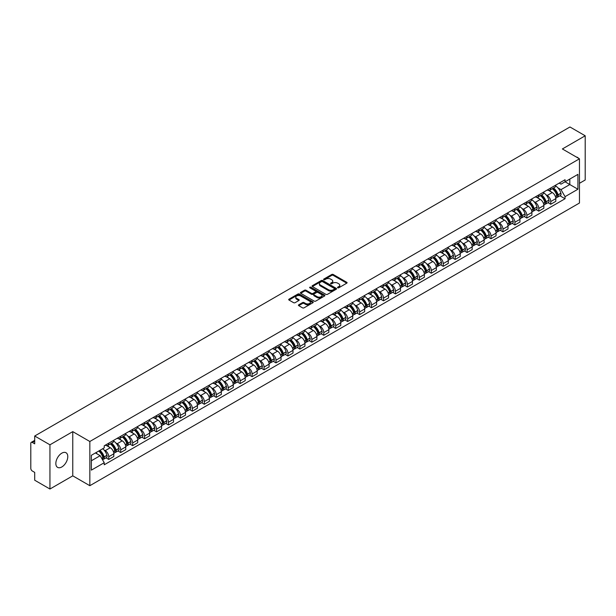 <?xml version="1.0" encoding="UTF-8"?>
<svg xmlns="http://www.w3.org/2000/svg" width="616" height="616" viewBox="0 0 616 616"><rect width="100%" height="100%" fill="white"/><g stroke="black" fill="none" stroke-linecap="round" stroke-linejoin="round"><path stroke-width="0.92" d="M337.73 287.788A0.747 0.431 0 0 0 338.785 287.788L346.77 283.175A1.063 0.616 0 0 0 347.085 282.744A1.063 0.616 0 0 0 346.77 282.305L333.241 274.497A1.063 0.616 0 0 0 331.739 274.497L323.754 279.11A0.747 0.431 0 0 0 324.801 279.718L325.841 279.117A3.403 1.963 0 0 1 330.646 279.117L331.778 279.772A3.403 1.963 0 0 1 332.771 281.158A3.403 1.963 0 0 1 331.778 282.544L330.746 283.144A0.747 0.431 0 0 0 331.793 283.753L332.825 283.152A3.403 1.963 0 0 1 337.637 283.152L338.769 283.807A3.403 1.963 0 0 1 339.762 285.193A3.403 1.963 0 0 1 338.769 286.579L337.73 287.179A0.747 0.431 0 0 0 337.73 287.788L337.73 287.179M61.816 466.959A8.447 4.874 120 0 0 67.329 459.513A8.447 4.874 120 0 0 66.035 452.745A8.447 4.874 120 0 0 61.816 453.16A8.447 4.874 120 0 0 56.295 460.606A8.447 4.874 120 0 0 57.588 467.375A8.447 4.874 120 0 0 61.816 466.959M578.455 158.235A8.447 4.874 120 0 0 577.554 157.419A8.447 4.874 120 0 0 576.399 157.049M298.745 304.789A1.063 0.616 0 0 0 298.429 305.22A1.063 0.616 0 0 0 298.745 305.651L302.541 307.846A1.063 0.616 0 0 0 304.042 307.846L312.913 302.726A1.063 0.616 0 0 0 313.221 302.294A1.063 0.616 0 0 0 312.913 301.855L299.384 294.048A1.063 0.616 0 0 0 297.875 294.048L289.012 299.168A1.063 0.616 0 0 0 288.696 299.599A1.063 0.616 0 0 0 289.012 300.038L293.593 302.679A1.063 0.616 0 0 0 295.095 302.679L298.891 300.493A1.063 0.616 0 0 0 299.207 300.054A1.063 0.616 0 0 0 298.891 299.622L296.619 298.313A2.841 1.64 0 0 1 295.788 297.151A2.841 1.64 0 0 1 297.543 295.634A2.841 1.64 0 0 1 300.639 295.988L309.548 301.132A2.841 1.64 0 0 1 310.379 302.294A2.841 1.64 0 0 1 308.624 303.811A2.841 1.64 0 0 1 305.528 303.449L304.042 302.595A1.063 0.616 0 0 0 302.541 302.595L298.745 304.789L298.745 305.651L302.541 303.48L302.541 302.595M89.836 441.495L72.765 431.631L49.942 444.806L34.704 436.012L569.962 126.981L585.2 135.782L562.377 148.957L579.456 158.812L89.836 441.495L89.836 485.701L579.456 203.026L579.456 158.812M325.91 294.348A1.063 0.616 0 0 0 327.419 294.348L336.282 289.227A1.063 0.616 0 0 0 336.598 288.796A1.063 0.616 0 0 0 336.282 288.365L322.753 280.55A1.063 0.616 0 0 0 321.252 280.55L312.381 285.67A1.063 0.616 0 0 0 312.073 286.101A1.063 0.616 0 0 0 312.381 286.54L325.91 294.348M310.087 287.949A0.747 0.431 0 0 1 310.841 288.049L324.586 295.988L315.731 301.101A1.063 0.616 0 0 1 314.222 301.101L300.693 293.285L300.693 292.415A1.063 0.616 0 0 0 300.385 292.854A1.063 0.616 0 0 0 300.693 293.285M300.693 292.415L304.489 290.228A1.063 0.616 0 0 1 305.998 290.228L311.48 293.393A1.063 0.616 0 0 0 312.982 293.393L315.5 291.938A1.063 0.616 0 0 0 315.815 291.507A1.063 0.616 0 0 0 315.5 291.075L309.794 287.772A0.747 0.431 0 0 1 310.841 287.171L324.601 295.11A1.063 0.616 0 0 1 324.909 295.541A1.063 0.616 0 0 1 324.601 295.98L324.601 295.11M49.942 444.806L49.942 489.019L34.704 480.218L34.704 472.395L32.332 471.024A2.164 1.247 -120 0 1 30.8 468.368L30.8 443.351A2.164 1.247 -120 0 1 31.247 442.357L34.704 440.363M579.456 183.306L585.2 179.988L585.2 135.782M49.942 489.019L72.765 475.845L89.836 485.701M34.704 436.012L34.704 443.836L32.332 442.465A2.164 1.247 -120 0 0 31.247 442.357M550.743 187.996A4.982 2.88 60 0 1 549.711 190.229L554.762 187.31A4.982 2.88 -120 0 0 555.794 185.077M545.945 194.725L547.216 195.464A4.982 2.88 60 0 1 550.743 201.563L555.794 198.645A4.982 2.88 -120 0 0 552.275 192.546L548.656 190.459M555.794 198.645L555.794 201.347L550.743 204.258L548.001 202.679M549.711 190.229A4.982 2.88 60 0 1 547.254 190.005M550.743 201.563L550.743 204.258M538.792 194.887A4.982 2.88 60 0 1 537.76 197.128L542.819 194.209A4.982 2.88 -120 0 0 543.851 191.969M536.059 209.579L538.792 211.157L543.851 208.239L543.851 205.544A4.982 2.88 -120 0 0 540.324 199.445L536.713 197.351M537.76 197.128A4.982 2.88 60 0 1 535.312 196.897M534.003 201.625L535.273 202.364A4.982 2.88 60 0 1 538.792 208.462L538.792 211.157M526.849 201.786A4.982 2.88 60 0 1 525.818 204.019L530.869 201.101A4.982 2.88 -120 0 0 531.901 198.868M524.108 216.47L526.849 218.056L531.901 215.138L531.901 212.443A4.982 2.88 -120 0 0 528.382 206.337L524.763 204.25M525.818 204.019A4.982 2.88 60 0 1 523.369 203.796M522.052 208.524L523.331 209.255A4.982 2.88 60 0 1 526.849 215.361L526.849 218.056M514.907 208.685A4.982 2.88 60 0 1 513.875 210.918L518.926 208A4.982 2.88 -120 0 0 519.958 205.767M512.165 223.369L514.907 224.956L519.958 222.037L519.958 219.335A4.982 2.88 -120 0 0 516.439 213.236L512.82 211.149M513.875 210.918A4.982 2.88 60 0 1 511.419 210.695M510.11 215.415L511.38 216.154A4.982 2.88 60 0 1 514.907 222.253L514.907 224.956M502.956 215.577A4.982 2.88 60 0 1 501.925 217.818L506.983 214.899A4.982 2.88 -120 0 0 508.015 212.659M500.215 230.269L502.956 231.847L508.015 228.929L508.015 226.234A4.982 2.88 -120 0 0 504.489 220.135L500.87 218.041M501.925 217.818A4.982 2.88 60 0 1 499.476 217.594M498.159 222.314L499.437 223.054A4.982 2.88 60 0 1 502.956 229.152L502.956 231.847M491.014 222.476A4.982 2.88 60 0 1 489.982 224.709L495.033 221.791A4.982 2.88 -120 0 0 496.065 219.558M488.272 237.16L491.014 238.746L496.065 235.828L496.065 233.133A4.982 2.88 -120 0 0 492.546 227.027L488.927 224.94M489.982 224.709A4.982 2.88 60 0 1 487.525 224.486M486.217 229.214L487.487 229.945A4.982 2.88 60 0 1 491.014 236.051L491.014 238.746M479.071 229.375A4.982 2.88 60 0 1 478.039 231.608L483.09 228.69A4.982 2.88 -120 0 0 484.122 226.457M476.33 244.059L479.071 245.645L484.122 242.727L484.122 240.024A4.982 2.88 -120 0 0 480.596 233.926L476.984 231.839M478.039 231.608A4.982 2.88 60 0 1 475.583 231.385M474.274 236.105L475.544 236.844A4.982 2.88 60 0 1 479.071 242.943L479.071 245.645M467.12 236.267A4.982 2.88 60 0 1 466.089 238.507L471.148 235.589A4.982 2.88 -120 0 0 472.179 233.349M464.379 250.958L467.12 252.537L472.179 249.619L472.179 246.924A4.982 2.88 -120 0 0 468.653 240.825L465.034 238.731M466.089 238.507A4.982 2.88 60 0 1 463.64 238.284M462.323 243.004L463.602 243.744A4.982 2.88 60 0 1 467.12 249.842L467.12 252.537M455.178 243.166A4.982 2.88 60 0 1 454.146 245.399L459.197 242.481A4.982 2.88 -120 0 0 460.229 240.248M452.437 257.85L455.178 259.436L460.229 256.518L460.229 253.823A4.982 2.88 -120 0 0 456.71 247.717L453.091 245.63M454.146 245.399A4.982 2.88 60 0 1 451.69 245.176M450.381 249.904L451.651 250.635A4.982 2.88 60 0 1 455.178 256.741L455.178 259.436M443.227 250.065A4.982 2.88 60 0 1 442.196 252.298L447.255 249.38A4.982 2.88 -120 0 0 448.286 247.147M440.486 264.749L443.227 266.335L448.286 263.417L448.286 260.714A4.982 2.88 -120 0 0 444.76 254.616L441.148 252.529M442.196 252.298A4.982 2.88 60 0 1 439.747 252.075M438.43 256.795L439.708 257.534A4.982 2.88 60 0 1 443.227 263.633L443.227 266.335M431.285 256.957A4.982 2.88 60 0 1 430.253 259.197L435.304 256.279A4.982 2.88 -120 0 0 436.336 254.038M428.543 271.648L431.285 273.227L436.336 270.309L436.336 267.613A4.982 2.88 -120 0 0 432.817 261.515L429.198 259.428M430.253 259.197A4.982 2.88 60 0 1 427.804 258.974M426.488 263.694L427.766 264.433A4.982 2.88 60 0 1 431.285 270.532L431.285 273.227M419.342 263.856A4.982 2.88 60 0 1 418.31 266.089L423.361 263.178A4.982 2.88 -120 0 0 424.393 260.938M416.601 278.54L419.342 280.126L424.393 277.208L424.393 274.513A4.982 2.88 -120 0 0 420.874 268.407L417.255 266.32M418.31 266.089A4.982 2.88 60 0 1 415.854 265.866M414.545 270.593L415.815 271.325A4.982 2.88 60 0 1 419.342 277.431L419.342 280.126M407.392 270.755A4.982 2.88 60 0 1 406.36 272.988L411.419 270.07A4.982 2.88 -120 0 0 412.45 267.837M404.65 285.439L407.392 287.025L412.45 284.107L412.45 281.404A4.982 2.88 -120 0 0 408.924 275.306L405.305 273.219M406.36 272.988A4.982 2.88 60 0 1 403.911 272.765M402.595 277.493L403.873 278.224A4.982 2.88 60 0 1 407.392 284.322L407.392 287.025M395.449 277.647A4.982 2.88 60 0 1 394.417 279.887L399.468 276.969A4.982 2.88 -120 0 0 400.5 274.728M392.708 292.338L395.449 293.917L400.5 290.998L400.5 288.303A4.982 2.88 -120 0 0 396.981 282.205L393.362 280.118M394.417 279.887A4.982 2.88 60 0 1 391.961 279.664M390.652 284.384L391.922 285.123A4.982 2.88 60 0 1 395.449 291.222L395.449 293.917M383.499 284.546A4.982 2.88 60 0 1 382.474 286.786L387.526 283.868A4.982 2.88 -120 0 0 388.557 281.627M380.765 299.237L383.506 300.816L388.557 297.898L388.557 295.203A4.982 2.88 -120 0 0 385.031 289.096L381.42 287.01M382.474 286.786A4.982 2.88 60 0 1 380.018 286.555M378.709 291.283L379.98 292.015A4.982 2.88 60 0 1 383.506 298.121L383.506 300.816M371.556 291.445A4.982 2.88 60 0 1 370.524 293.678L375.583 290.76A4.982 2.88 -120 0 0 376.607 288.527M368.815 306.129L371.556 307.715L376.607 304.797L376.607 302.102A4.982 2.88 -120 0 0 373.088 295.996L369.469 293.909M370.524 293.678A4.982 2.88 60 0 1 368.075 293.455M366.759 298.183L368.037 298.914A4.982 2.88 60 0 1 371.556 305.012L371.556 307.715M359.613 298.337A4.982 2.88 60 0 1 358.581 300.577L363.632 297.659A4.982 2.88 -120 0 0 364.664 295.426M356.872 313.028L359.613 314.607L364.664 311.688L364.664 308.993A4.982 2.88 -120 0 0 361.145 302.895L357.526 300.808M358.581 300.577A4.982 2.88 60 0 1 356.125 300.354M354.816 305.074L356.087 305.813A4.982 2.88 60 0 1 359.613 311.912L359.613 314.607M347.663 305.236A4.982 2.88 60 0 1 346.631 307.476L351.69 304.558A4.982 2.88 -120 0 0 352.722 302.317M344.921 319.927L347.663 321.506L352.722 318.588L352.722 315.892A4.982 2.88 -120 0 0 349.195 309.794L345.576 307.7M346.631 307.476A4.982 2.88 60 0 1 344.182 307.245M342.866 311.973L344.144 312.705A4.982 2.88 60 0 1 347.663 318.811L347.663 321.506M335.72 312.135A4.982 2.88 60 0 1 334.688 314.368L339.739 311.45A4.982 2.88 -120 0 0 340.771 309.217M332.979 326.819L335.72 328.405L340.771 325.487L340.771 322.792A4.982 2.88 -120 0 0 337.252 316.686L333.633 314.599M334.688 314.368A4.982 2.88 60 0 1 332.24 314.145M330.923 318.872L332.201 319.604A4.982 2.88 60 0 1 335.72 325.71L335.72 328.405M323.777 319.034A4.982 2.88 60 0 1 322.745 321.267L327.797 318.349A4.982 2.88 -120 0 0 328.829 316.116M321.036 333.718L323.777 335.296L328.829 332.378L328.829 329.683A4.982 2.88 -120 0 0 325.31 323.585L321.691 321.498M322.745 321.267A4.982 2.88 60 0 1 320.289 321.044M318.98 325.764L320.251 326.503A4.982 2.88 60 0 1 323.777 332.601L323.777 335.296M311.827 325.926A4.982 2.88 60 0 1 310.795 328.166L315.854 325.248A4.982 2.88 -120 0 0 316.886 323.007M309.086 340.617L311.827 342.196L316.886 339.277L316.886 336.582A4.982 2.88 -120 0 0 313.359 330.484L309.74 328.39M310.795 328.166A4.982 2.88 60 0 1 308.346 327.935M307.03 332.663L308.308 333.402A4.982 2.88 60 0 1 311.827 339.501L311.827 342.196M299.884 332.825A4.982 2.88 60 0 1 298.852 335.058L303.904 332.139A4.982 2.88 -120 0 0 304.935 329.906M297.143 347.509L299.884 349.095L304.935 346.177L304.935 343.482A4.982 2.88 -120 0 0 301.416 337.375L297.798 335.289M298.852 335.058A4.982 2.88 60 0 1 296.396 334.835M295.087 339.562L296.358 340.294A4.982 2.88 60 0 1 299.884 346.4L299.884 349.095M287.934 339.724A4.982 2.88 60 0 1 286.902 341.957L291.961 339.039A4.982 2.88 -120 0 0 292.993 336.806M285.2 354.408L287.934 355.986L292.993 353.076L292.993 350.373A4.982 2.88 -120 0 0 289.466 344.275L285.855 342.188M286.902 341.957A4.982 2.88 60 0 1 284.453 341.734M283.144 346.454L284.415 347.193A4.982 2.88 60 0 1 287.934 353.291L287.934 355.986M275.991 346.615A4.982 2.88 60 0 1 274.959 348.856L280.01 345.938A4.982 2.88 -120 0 0 281.042 343.697M273.25 361.307L275.991 362.886L281.042 359.967L281.042 357.272A4.982 2.88 -120 0 0 277.523 351.174L273.904 349.08M274.959 348.856A4.982 2.88 60 0 1 272.511 348.625M271.194 353.353L272.472 354.092A4.982 2.88 60 0 1 275.991 360.191L275.991 362.886M264.048 353.515A4.982 2.88 60 0 1 263.017 355.748L268.068 352.829A4.982 2.88 -120 0 0 269.1 350.596M261.307 368.199L264.048 369.785L269.1 366.866L269.1 364.171A4.982 2.88 -120 0 0 265.581 358.065L261.962 355.979M263.017 355.748A4.982 2.88 60 0 1 260.56 355.524M259.251 360.252L260.522 360.984A4.982 2.88 60 0 1 264.048 367.09L264.048 369.785M252.098 360.414A4.982 2.88 60 0 1 251.066 362.647L256.125 359.729A4.982 2.88 -120 0 0 257.157 357.496M249.357 375.098L252.098 376.684L257.157 373.766L257.157 371.063A4.982 2.88 -120 0 0 253.63 364.965L250.011 362.878M251.066 362.647A4.982 2.88 60 0 1 248.618 362.424M247.301 367.144L248.579 367.883A4.982 2.88 60 0 1 252.098 373.981L252.098 376.684M240.155 367.305A4.982 2.88 60 0 1 239.124 369.546L244.175 366.628A4.982 2.88 -120 0 0 245.207 364.387M237.414 381.997L240.155 383.575L245.207 380.657L245.207 377.962A4.982 2.88 -120 0 0 241.688 371.864L238.069 369.769M239.124 369.546A4.982 2.88 60 0 1 236.667 369.323M235.358 374.043L236.629 374.782A4.982 2.88 60 0 1 240.155 380.88L240.155 383.575M228.213 374.205A4.982 2.88 60 0 1 227.181 376.438L232.232 373.519A4.982 2.88 -120 0 0 233.264 371.286M225.471 388.889L228.213 390.475L233.264 387.556L233.264 384.861A4.982 2.88 -120 0 0 229.737 378.755L226.126 376.669M227.181 376.438A4.982 2.88 60 0 1 224.725 376.214M223.415 380.942L224.686 381.674A4.982 2.88 60 0 1 228.213 387.78L228.213 390.475M216.262 381.104A4.982 2.88 60 0 1 215.23 383.337L220.289 380.418A4.982 2.88 -120 0 0 221.321 378.185M213.521 395.788L216.262 397.374L221.321 394.456L221.321 391.753A4.982 2.88 -120 0 0 217.795 385.655L214.175 383.568M215.23 383.337A4.982 2.88 60 0 1 212.782 383.114M211.465 387.834L212.743 388.573A4.982 2.88 60 0 1 216.262 394.671L216.262 397.374M204.32 387.995A4.982 2.88 60 0 1 203.288 390.236L208.339 387.318A4.982 2.88 -120 0 0 209.371 385.077M201.578 402.687L204.32 404.265L209.371 401.347L209.371 398.652A4.982 2.88 -120 0 0 205.852 392.554L202.233 390.459M203.288 390.236A4.982 2.88 60 0 1 200.831 390.013M199.522 394.733L200.793 395.472A4.982 2.88 60 0 1 204.32 401.57L204.32 404.265M192.369 394.895A4.982 2.88 60 0 1 191.337 397.127L196.396 394.209A4.982 2.88 -120 0 0 197.428 391.976M189.628 409.578L192.369 411.165L197.428 408.246L197.428 405.551A4.982 2.88 -120 0 0 193.901 399.445L190.29 397.358M191.337 397.127A4.982 2.88 60 0 1 188.889 396.904M187.572 401.632L188.85 402.363A4.982 2.88 60 0 1 192.369 408.47L192.369 411.165M180.426 401.794A4.982 2.88 60 0 1 179.395 404.027L184.446 401.108A4.982 2.88 -120 0 0 185.478 398.875M177.685 416.478L180.426 418.064L185.478 415.145L185.478 412.443A4.982 2.88 -120 0 0 181.959 406.344L178.34 404.258M179.395 404.027A4.982 2.88 60 0 1 176.946 403.803M175.629 408.523L176.907 409.263A4.982 2.88 60 0 1 180.426 415.361L180.426 418.064M168.484 408.685A4.982 2.88 60 0 1 167.452 410.926L172.503 408.008A4.982 2.88 -120 0 0 173.535 405.767M165.743 423.377L168.484 424.955L173.535 422.037L173.535 419.342A4.982 2.88 -120 0 0 170.016 413.244L166.397 411.157M167.452 410.926A4.982 2.88 60 0 1 164.996 410.703M163.687 415.423L164.957 416.162A4.982 2.88 60 0 1 168.484 422.26L168.484 424.955M156.533 415.584A4.982 2.88 60 0 1 155.501 417.817L160.56 414.907A4.982 2.88 -120 0 0 161.592 412.666M153.792 430.268L156.533 431.855L161.592 428.936L161.592 426.241A4.982 2.88 -120 0 0 158.066 420.135L154.447 418.048M155.501 417.817A4.982 2.88 60 0 1 153.053 417.594M151.736 422.322L153.014 423.053A4.982 2.88 60 0 1 156.533 429.16L156.533 431.855M144.591 422.484A4.982 2.88 60 0 1 143.559 424.717L148.61 421.798A4.982 2.88 -120 0 0 149.642 419.565M141.849 437.168L144.591 438.754L149.642 435.835L149.642 433.133A4.982 2.88 -120 0 0 146.123 427.034L142.504 424.948M143.559 424.717A4.982 2.88 60 0 1 141.102 424.493M139.794 429.221L141.064 429.953A4.982 2.88 60 0 1 144.591 436.051L144.591 438.754M132.64 429.375A4.982 2.88 60 0 1 131.616 431.616L136.667 428.697A4.982 2.88 -120 0 0 137.699 426.457M129.907 444.067L132.648 445.645L137.699 442.727L137.699 440.032A4.982 2.88 -120 0 0 134.173 433.933L130.561 431.847M131.616 431.616A4.982 2.88 60 0 1 129.16 431.392M127.851 436.113L129.121 436.852A4.982 2.88 60 0 1 132.648 442.95L132.648 445.645M120.698 436.274A4.982 2.88 60 0 1 119.666 438.515L124.725 435.597A4.982 2.88 -120 0 0 125.749 433.356M117.956 450.966L120.698 452.544L125.749 449.626L125.749 446.931A4.982 2.88 -120 0 0 122.23 440.825L118.611 438.738M119.666 438.515A4.982 2.88 60 0 1 117.217 438.284M115.9 443.012L117.179 443.743A4.982 2.88 60 0 1 120.698 449.849L120.698 452.544M108.755 443.173A4.982 2.88 60 0 1 107.723 445.407L112.774 442.488A4.982 2.88 -120 0 0 113.806 440.255M106.014 457.857L108.755 459.444L113.806 456.525L113.806 453.83A4.982 2.88 -120 0 0 110.287 447.724L106.668 445.637M107.723 445.407A4.982 2.88 60 0 1 105.267 445.183M103.958 449.911L105.228 450.642A4.982 2.88 60 0 1 108.755 456.741L108.755 459.444M559.205 183.106L560.999 184.145L577.923 174.374L569.808 179.064L569.808 184.546L560.999 189.628L557.888 187.834M91.368 460.768L100.177 455.686L104.235 462.716L91.368 470.139L91.368 455.286L104.235 447.855L104.235 445.784L565.065 179.726L565.065 181.805L577.923 189.227L565.065 196.658L560.999 189.628M577.923 174.374L577.923 189.227M104.235 462.716L104.235 464.787L565.065 198.737L565.065 196.658M72.765 431.631L72.765 475.845M100.177 455.686L95.426 452.945M559.944 195.78L565.065 198.737M338.03 287.895L338.769 287.464A3.403 1.963 0 0 0 339.762 286.078L339.762 285.193M332.771 281.158L332.771 282.043A3.403 1.963 0 0 1 331.778 283.429L331.038 283.853M346.77 282.305L346.77 283.175L333.241 275.383A1.063 0.616 0 0 0 331.739 275.383L324.047 279.818M336.274 289.235L322.753 281.435A1.063 0.616 0 0 0 321.252 281.435L312.397 286.548L312.381 285.67M334.403 289.096A0.747 0.431 0 0 0 334.403 288.488L322.53 281.635A0.747 0.431 0 0 0 321.475 281.635L320.389 282.267A3.403 1.963 0 0 0 319.396 283.653A3.403 1.963 0 0 0 320.389 285.039L328.505 289.728A3.403 1.963 0 0 0 333.318 289.728L334.403 289.096L334.403 289.982A0.747 0.431 0 0 0 334.627 289.682L334.627 288.796M319.396 283.653L319.396 284.538A3.403 1.963 0 0 0 320.389 285.924L320.389 285.039M334.403 289.982L333.318 290.613A3.403 1.963 0 0 1 328.505 290.613L320.389 285.924M300.708 293.293L304.489 291.114L304.489 290.228M315.815 291.507L315.815 292.392A1.063 0.616 0 0 1 315.5 292.823L312.982 294.279A1.063 0.616 0 0 1 311.48 294.279L305.998 291.114A1.063 0.616 0 0 0 304.489 291.114M317.178 296.681A2.841 1.64 0 0 0 320.274 297.035A2.841 1.64 0 0 0 322.029 295.518A2.841 1.64 0 0 0 321.198 294.363L318.056 292.546A1.063 0.616 0 0 0 316.555 292.546L314.037 294.001A1.063 0.616 0 0 0 313.729 294.44A1.063 0.616 0 0 0 314.037 294.872L317.178 296.681L317.178 297.567A2.841 1.64 0 0 0 320.274 297.921A2.841 1.64 0 0 0 322.029 296.404L322.029 295.518M313.729 294.44L313.729 295.318A1.063 0.616 0 0 0 314.037 295.757L314.037 294.872M317.178 297.567L314.037 295.757M310.379 302.294L310.379 303.172A2.841 1.64 0 0 1 308.624 304.689A2.841 1.64 0 0 1 305.528 304.335L304.042 303.48A1.063 0.616 0 0 0 302.541 303.48M295.788 297.151L295.788 298.036A2.841 1.64 0 0 0 296.619 299.191L296.619 298.313M298.891 299.622L298.891 300.493L296.619 299.191M312.897 302.733L299.384 294.933A1.063 0.616 0 0 0 297.875 294.933L289.02 300.046L289.012 299.168M552.621 188.55A6.822 3.942 60 0 1 552.652 188.565A6.822 3.942 60 0 1 557.141 194.687L557.187 194.833A1.324 0.762 60 0 1 556.972 195.873A1.324 0.762 60 0 1 556.949 195.888M552.321 188.719A8.231 4.751 60 0 1 556.849 195.511L556.887 195.649A2.733 1.578 60 0 1 556.456 197.798L555.771 198.19M556.926 197.197A2.733 1.578 -120 0 0 557.68 197.089A2.733 1.578 -120 0 0 558.111 194.941L558.073 194.802A8.231 4.751 -120 0 0 553.545 188.011M555.694 185.947A8.231 4.751 60 0 1 560.868 193.193L560.907 193.332A2.733 1.578 60 0 1 560.475 195.48L557.68 197.089M549.518 190.321A8.231 4.751 60 0 1 551.235 191.946M555.239 191.961L556.287 192.562M540.679 195.441A6.822 3.942 60 0 1 540.709 195.464A6.822 3.942 60 0 1 545.198 201.586L545.237 201.725A1.324 0.762 60 0 1 545.029 202.772A1.324 0.762 60 0 1 544.998 202.787M540.378 195.619A8.231 4.751 60 0 1 544.898 202.41L544.944 202.549A2.733 1.578 60 0 1 544.505 204.697L543.828 205.09M544.975 204.089A2.733 1.578 -120 0 0 545.738 203.988A2.733 1.578 -120 0 0 546.169 201.84L546.123 201.702A8.231 4.751 -120 0 0 541.603 194.91M543.743 192.846A8.231 4.751 60 0 1 548.918 200.085L548.964 200.231A2.733 1.578 60 0 1 548.533 202.371L545.738 203.988M537.568 197.22A8.231 4.751 60 0 1 539.293 198.845M543.289 198.852L544.336 199.461M528.728 202.341A6.822 3.942 60 0 1 528.767 202.364A6.822 3.942 60 0 1 533.256 208.485L533.294 208.624A1.324 0.762 60 0 1 533.086 209.663A1.324 0.762 60 0 1 533.056 209.679M528.428 202.51A8.231 4.751 60 0 1 532.956 209.301L532.994 209.448A2.733 1.578 60 0 1 532.563 211.588L531.885 211.981M533.033 210.988A2.733 1.578 -120 0 0 533.787 210.888A2.733 1.578 -120 0 0 534.218 208.739L534.18 208.593A8.231 4.751 -120 0 0 529.66 201.809M531.8 199.746A8.231 4.751 60 0 1 536.975 206.984L537.013 207.122A2.733 1.578 60 0 1 536.582 209.271L533.787 210.888M525.625 204.119A8.231 4.751 60 0 1 527.342 205.736M531.346 205.752L532.393 206.36M516.785 209.24A6.822 3.942 60 0 1 516.816 209.255A6.822 3.942 60 0 1 521.305 215.377L521.352 215.523A1.324 0.762 60 0 1 521.136 216.562A1.324 0.762 60 0 1 521.105 216.578M516.485 209.409A8.231 4.751 60 0 1 521.013 216.201L521.051 216.339A2.733 1.578 60 0 1 520.62 218.488L519.935 218.88M521.082 217.887A2.733 1.578 -120 0 0 521.844 217.779A2.733 1.578 -120 0 0 522.276 215.631L522.237 215.492A8.231 4.751 -120 0 0 517.71 208.701M519.858 206.637A8.231 4.751 60 0 1 525.032 213.883L525.071 214.022A2.733 1.578 60 0 1 524.639 216.17L521.844 217.779M513.682 211.011A8.231 4.751 60 0 1 515.399 212.635M519.396 212.651L520.451 213.251M504.835 216.131A6.822 3.942 60 0 1 504.874 216.154A6.822 3.942 60 0 1 509.363 222.276L509.401 222.415A1.324 0.762 60 0 1 509.193 223.462A1.324 0.762 60 0 1 509.163 223.477M504.543 216.308A8.231 4.751 60 0 1 509.062 223.1L509.101 223.238A2.733 1.578 60 0 1 508.67 225.387L507.992 225.779M509.139 224.778A2.733 1.578 -120 0 0 509.894 224.678A2.733 1.578 -120 0 0 510.325 222.53L510.287 222.391A8.231 4.751 -120 0 0 505.767 215.6M507.907 213.536A8.231 4.751 60 0 1 513.082 220.774L513.12 220.921A2.733 1.578 60 0 1 512.689 223.061L509.894 224.678M501.732 217.91A8.231 4.751 60 0 1 503.449 219.535M507.453 219.542L508.5 220.151M492.892 223.03A6.822 3.942 60 0 1 492.931 223.054A6.822 3.942 60 0 1 497.42 229.175L497.458 229.314A1.324 0.762 60 0 1 497.251 230.353A1.324 0.762 60 0 1 497.22 230.369M492.592 223.2A8.231 4.751 60 0 1 497.12 229.991L497.158 230.138A2.733 1.578 60 0 1 496.727 232.286L496.049 232.679M497.197 231.678A2.733 1.578 -120 0 0 497.951 231.578A2.733 1.578 -120 0 0 498.382 229.429L498.344 229.283A8.231 4.751 -120 0 0 493.816 222.499M495.965 220.436A8.231 4.751 60 0 1 501.139 227.674L501.178 227.812A2.733 1.578 60 0 1 500.746 229.96L497.951 231.578M489.789 224.809A8.231 4.751 60 0 1 491.506 226.434M495.51 226.442L496.558 227.05M480.95 229.93A6.822 3.942 60 0 1 480.981 229.945A6.822 3.942 60 0 1 485.47 236.067L485.508 236.213A1.324 0.762 60 0 1 485.3 237.252A1.324 0.762 60 0 1 485.269 237.268M480.649 230.099A8.231 4.751 60 0 1 485.169 236.89L485.216 237.029A2.733 1.578 60 0 1 484.777 239.177L484.099 239.57M485.246 238.577A2.733 1.578 -120 0 0 486.009 238.469A2.733 1.578 -120 0 0 486.44 236.328L486.394 236.182A8.231 4.751 -120 0 0 481.874 229.391M484.014 227.327A8.231 4.751 60 0 1 489.189 234.573L489.235 234.711A2.733 1.578 60 0 1 488.804 236.86L486.009 238.469M477.839 231.701A8.231 4.751 60 0 1 479.564 233.325M483.56 233.341L484.615 233.941M468.999 236.821A6.822 3.942 60 0 1 469.038 236.844A6.822 3.942 60 0 1 473.527 242.966L473.565 243.104A1.324 0.762 60 0 1 473.358 244.152A1.324 0.762 60 0 1 473.327 244.167M468.707 236.998A8.231 4.751 60 0 1 473.227 243.79L473.265 243.928A2.733 1.578 60 0 1 472.834 246.077L472.156 246.469M473.304 245.468A2.733 1.578 -120 0 0 474.058 245.368A2.733 1.578 -120 0 0 474.489 243.22L474.451 243.081A8.231 4.751 -120 0 0 469.931 236.29M472.072 234.226A8.231 4.751 60 0 1 477.246 241.464L477.285 241.611A2.733 1.578 60 0 1 476.853 243.751L474.058 245.368M465.896 238.6A8.231 4.751 60 0 1 467.613 240.225M471.617 240.232L472.665 240.841M457.057 243.72A6.822 3.942 60 0 1 457.087 243.744A6.822 3.942 60 0 1 461.577 249.865L461.623 250.004A1.324 0.762 60 0 1 461.407 251.043A1.324 0.762 60 0 1 461.384 251.059M456.756 243.89A8.231 4.751 60 0 1 461.284 250.681L461.322 250.828A2.733 1.578 60 0 1 460.891 252.976L460.206 253.369M461.353 252.368A2.733 1.578 -120 0 0 462.115 252.267A2.733 1.578 -120 0 0 462.547 250.119L462.508 249.98A8.231 4.751 -120 0 0 457.981 243.189M460.129 241.125A8.231 4.751 60 0 1 465.303 248.364L465.342 248.502A2.733 1.578 60 0 1 464.911 250.65L462.115 252.267M453.953 245.499A8.231 4.751 60 0 1 455.671 247.124M459.675 247.131L460.722 247.74M445.114 250.62A6.822 3.942 60 0 1 445.145 250.635A6.822 3.942 60 0 1 449.634 256.757L449.672 256.903A1.324 0.762 60 0 1 449.464 257.942A1.324 0.762 60 0 1 449.434 257.958M444.814 250.789A8.231 4.751 60 0 1 449.333 257.58L449.372 257.719A2.733 1.578 60 0 1 448.941 259.867L448.263 260.26M449.411 259.267A2.733 1.578 -120 0 0 450.165 259.159A2.733 1.578 -120 0 0 450.604 257.018L450.558 256.872A8.231 4.751 -120 0 0 446.038 250.081M448.178 248.017A8.231 4.751 60 0 1 453.353 255.263L453.399 255.401A2.733 1.578 60 0 1 452.96 257.55L450.165 259.159M442.003 252.398A8.231 4.751 60 0 1 443.72 254.015M447.724 254.031L448.771 254.631M433.163 257.511A6.822 3.942 60 0 1 433.202 257.534A6.822 3.942 60 0 1 437.691 263.656L437.73 263.794A1.324 0.762 60 0 1 437.522 264.841A1.324 0.762 60 0 1 437.491 264.857M432.863 257.688A8.231 4.751 60 0 1 437.391 264.48L437.429 264.618A2.733 1.578 60 0 1 436.998 266.767L436.32 267.159M437.468 266.158A2.733 1.578 -120 0 0 438.222 266.058A2.733 1.578 -120 0 0 438.654 263.91L438.615 263.771A8.231 4.751 -120 0 0 434.095 256.98M436.236 254.916A8.231 4.751 60 0 1 441.41 262.154L441.449 262.3A2.733 1.578 60 0 1 441.017 264.449L438.222 266.058M430.06 259.29A8.231 4.751 60 0 1 431.778 260.915M435.782 260.922L436.829 261.53M421.221 264.41A6.822 3.942 60 0 1 421.252 264.433A6.822 3.942 60 0 1 425.741 270.555L425.787 270.694A1.324 0.762 60 0 1 425.571 271.733A1.324 0.762 60 0 1 425.541 271.748M420.921 264.587A8.231 4.751 60 0 1 425.44 271.371L425.487 271.517A2.733 1.578 60 0 1 425.055 273.666L424.37 274.058M425.517 273.057A2.733 1.578 -120 0 0 426.28 272.957A2.733 1.578 -120 0 0 426.711 270.809L426.672 270.67A8.231 4.751 -120 0 0 422.145 263.879M424.293 261.815A8.231 4.751 60 0 1 429.468 269.053L429.506 269.192A2.733 1.578 60 0 1 429.075 271.34L426.28 272.957M418.118 266.189A8.231 4.751 60 0 1 419.835 267.814M423.831 267.821L424.886 268.43M409.27 271.31A6.822 3.942 60 0 1 409.309 271.325A6.822 3.942 60 0 1 413.798 277.446L413.837 277.593A1.324 0.762 60 0 1 413.629 278.632A1.324 0.762 60 0 1 413.598 278.648M408.978 271.479A8.231 4.751 60 0 1 413.498 278.27L413.536 278.409A2.733 1.578 60 0 1 413.105 280.557L412.427 280.95M413.575 279.957A2.733 1.578 -120 0 0 414.329 279.849A2.733 1.578 -120 0 0 414.76 277.708L414.722 277.562A8.231 4.751 -120 0 0 410.202 270.77M412.343 268.707A8.231 4.751 60 0 1 417.517 275.953L417.556 276.091A2.733 1.578 60 0 1 417.124 278.24L414.329 279.849M406.167 273.088A8.231 4.751 60 0 1 407.884 274.705M411.888 274.721L412.936 275.321M397.328 278.209A6.822 3.942 60 0 1 397.366 278.224A6.822 3.942 60 0 1 401.855 284.346L401.894 284.492A1.324 0.762 60 0 1 401.686 285.531A1.324 0.762 60 0 1 401.655 285.547M397.027 278.378A8.231 4.751 60 0 1 401.555 285.17L401.593 285.308A2.733 1.578 60 0 1 401.162 287.456L400.485 287.849M401.632 286.848A2.733 1.578 -120 0 0 402.387 286.748A2.733 1.578 -120 0 0 402.818 284.6L402.779 284.461A8.231 4.751 -120 0 0 398.252 277.67M400.4 275.606A8.231 4.751 60 0 1 405.574 282.844L405.613 282.99A2.733 1.578 60 0 1 405.182 285.139L402.387 286.748M394.225 279.98A8.231 4.751 60 0 1 395.942 281.604M399.946 281.612L400.993 282.22M385.385 285.1A6.822 3.942 60 0 1 385.416 285.123A6.822 3.942 60 0 1 389.905 291.245L389.943 291.383A1.324 0.762 60 0 1 389.736 292.423A1.324 0.762 60 0 1 389.705 292.446M385.085 285.277A8.231 4.751 60 0 1 389.605 292.061L389.651 292.207A2.733 1.578 60 0 1 389.212 294.356L388.534 294.748M389.682 293.747A2.733 1.578 -120 0 0 390.444 293.647A2.733 1.578 -120 0 0 390.875 291.499L390.829 291.36A8.231 4.751 -120 0 0 386.309 284.569M388.45 282.505A8.231 4.751 60 0 1 393.624 289.743L393.67 289.882A2.733 1.578 60 0 1 393.239 292.03L390.444 293.647M382.274 286.879A8.231 4.751 60 0 1 383.999 288.504M387.995 288.511L389.05 289.12M373.435 291.999A6.822 3.942 60 0 1 373.473 292.015A6.822 3.942 60 0 1 377.962 298.144L378.001 298.283A1.324 0.762 60 0 1 377.793 299.322A1.324 0.762 60 0 1 377.762 299.338M373.142 292.169A8.231 4.751 60 0 1 377.662 298.96L377.7 299.106A2.733 1.578 60 0 1 377.269 301.247L376.592 301.64M377.739 300.647A2.733 1.578 -120 0 0 378.494 300.539A2.733 1.578 -120 0 0 378.925 298.398L378.886 298.252A8.231 4.751 -120 0 0 374.366 291.46M376.507 289.397A8.231 4.751 60 0 1 381.681 296.642L381.72 296.781A2.733 1.578 60 0 1 381.289 298.929L378.494 300.539M370.332 293.778A8.231 4.751 60 0 1 372.049 295.395M376.053 295.411L377.1 296.011M361.492 298.899A6.822 3.942 60 0 1 361.523 298.914A6.822 3.942 60 0 1 366.012 305.036L366.058 305.182A1.324 0.762 60 0 1 365.842 306.221A1.324 0.762 60 0 1 365.812 306.237M361.192 299.068A8.231 4.751 60 0 1 365.719 305.859L365.758 305.998A2.733 1.578 60 0 1 365.327 308.146L364.641 308.539M365.788 307.546A2.733 1.578 -120 0 0 366.551 307.438A2.733 1.578 -120 0 0 366.982 305.29L366.944 305.151A8.231 4.751 -120 0 0 362.416 298.36M364.564 296.296A8.231 4.751 60 0 1 369.739 303.534L369.777 303.68A2.733 1.578 60 0 1 369.346 305.829L366.551 307.438M358.389 300.67A8.231 4.751 60 0 1 360.106 302.294M364.102 302.302L365.157 302.91M349.549 305.79A6.822 3.942 60 0 1 349.58 305.813A6.822 3.942 60 0 1 354.069 311.935L354.108 312.073A1.324 0.762 60 0 1 353.9 313.12A1.324 0.762 60 0 1 353.869 313.136M349.249 305.967A8.231 4.751 60 0 1 353.769 312.759L353.807 312.897A2.733 1.578 60 0 1 353.376 315.046L352.699 315.438M353.846 314.437A2.733 1.578 -120 0 0 354.6 314.337A2.733 1.578 -120 0 0 355.039 312.189L354.993 312.05A8.231 4.751 -120 0 0 350.473 305.259M352.614 303.195A8.231 4.751 60 0 1 357.788 310.433L357.834 310.572A2.733 1.578 60 0 1 357.395 312.72L354.6 314.337M346.438 307.569A8.231 4.751 60 0 1 348.156 309.194M352.16 309.201L353.207 309.81M337.599 312.689A6.822 3.942 60 0 1 337.637 312.705A6.822 3.942 60 0 1 342.126 318.834L342.165 318.973A1.324 0.762 60 0 1 341.957 320.012A1.324 0.762 60 0 1 341.926 320.027M337.298 312.859A8.231 4.751 60 0 1 341.826 319.65L341.865 319.796A2.733 1.578 60 0 1 341.433 321.937L340.756 322.33M341.903 321.336A2.733 1.578 -120 0 0 342.658 321.236A2.733 1.578 -120 0 0 343.089 319.088L343.05 318.942A8.231 4.751 -120 0 0 338.531 312.15M340.671 310.087A8.231 4.751 60 0 1 345.846 317.332L345.884 317.471A2.733 1.578 60 0 1 345.453 319.619L342.658 321.236M334.496 314.468A8.231 4.751 60 0 1 336.213 316.085M340.217 316.1L341.264 316.709M325.656 319.589A6.822 3.942 60 0 1 325.687 319.604A6.822 3.942 60 0 1 330.176 325.725L330.215 325.872A1.324 0.762 60 0 1 330.007 326.911A1.324 0.762 60 0 1 329.976 326.927M325.356 319.758A8.231 4.751 60 0 1 329.876 326.549L329.922 326.688A2.733 1.578 60 0 1 329.491 328.836L328.805 329.229M329.953 328.236A2.733 1.578 -120 0 0 330.715 328.128A2.733 1.578 -120 0 0 331.146 325.98L331.108 325.841A8.231 4.751 -120 0 0 326.58 319.05M328.728 316.986A8.231 4.751 60 0 1 333.903 324.224L333.941 324.37A2.733 1.578 60 0 1 333.51 326.519L330.715 328.128M322.545 321.36A8.231 4.751 60 0 1 324.27 322.984M328.266 323L329.321 323.6M313.706 326.48A6.822 3.942 60 0 1 313.744 326.503A6.822 3.942 60 0 1 318.233 332.625L318.272 332.763A1.324 0.762 60 0 1 318.064 333.81A1.324 0.762 60 0 1 318.033 333.826M313.413 326.657A8.231 4.751 60 0 1 317.933 333.449L317.971 333.587A2.733 1.578 60 0 1 317.54 335.735L316.863 336.128M318.01 335.127A2.733 1.578 -120 0 0 318.765 335.027A2.733 1.578 -120 0 0 319.196 332.879L319.157 332.74A8.231 4.751 -120 0 0 314.637 325.949M316.778 323.885A8.231 4.751 60 0 1 321.952 331.123L321.991 331.269A2.733 1.578 60 0 1 321.56 333.41L318.765 335.027M310.603 328.259A8.231 4.751 60 0 1 312.32 329.883M316.324 329.891L317.371 330.499M301.763 333.379A6.822 3.942 60 0 1 301.794 333.402A6.822 3.942 60 0 1 306.283 339.524L306.329 339.662A1.324 0.762 60 0 1 306.113 340.702A1.324 0.762 60 0 1 306.09 340.717M301.463 333.549A8.231 4.751 60 0 1 305.99 340.34L306.029 340.486A2.733 1.578 60 0 1 305.598 342.627L304.912 343.02M306.067 342.026A2.733 1.578 -120 0 0 306.822 341.926A2.733 1.578 -120 0 0 307.253 339.778L307.215 339.632A8.231 4.751 -120 0 0 302.687 332.84M304.835 330.784A8.231 4.751 60 0 1 310.01 338.022L310.048 338.161A2.733 1.578 60 0 1 309.617 340.309L306.822 341.926M298.66 335.158A8.231 4.751 60 0 1 300.377 336.775M304.381 336.79L305.428 337.399M289.82 340.278A6.822 3.942 60 0 1 289.851 340.294A6.822 3.942 60 0 1 294.34 346.415L294.379 346.562A1.324 0.762 60 0 1 294.171 347.601A1.324 0.762 60 0 1 294.14 347.616M289.52 340.448A8.231 4.751 60 0 1 294.04 347.239L294.078 347.378A2.733 1.578 60 0 1 293.647 349.526L292.97 349.919M294.117 348.925A2.733 1.578 -120 0 0 294.879 348.818A2.733 1.578 -120 0 0 295.31 346.669L295.264 346.531A8.231 4.751 -120 0 0 290.744 339.739M292.885 337.676A8.231 4.751 60 0 1 298.059 344.921L298.106 345.06A2.733 1.578 60 0 1 297.667 347.208L294.879 348.818M286.71 342.049A8.231 4.751 60 0 1 288.434 343.674M292.431 343.69L293.478 344.29M277.87 347.17A6.822 3.942 60 0 1 277.908 347.193A6.822 3.942 60 0 1 282.397 353.315L282.436 353.453A1.324 0.762 60 0 1 282.228 354.5A1.324 0.762 60 0 1 282.197 354.516M277.57 347.347A8.231 4.751 60 0 1 282.097 354.138L282.136 354.277A2.733 1.578 60 0 1 281.704 356.425L281.027 356.818M282.174 355.817A2.733 1.578 -120 0 0 282.929 355.717A2.733 1.578 -120 0 0 283.36 353.569L283.322 353.43A8.231 4.751 -120 0 0 278.802 346.639M280.942 344.575A8.231 4.751 60 0 1 286.117 351.813L286.155 351.959A2.733 1.578 60 0 1 285.724 354.1L282.929 355.717M274.767 348.949A8.231 4.751 60 0 1 276.484 350.573M280.488 350.581L281.535 351.189M265.927 354.069A6.822 3.942 60 0 1 265.958 354.092A6.822 3.942 60 0 1 270.447 360.214L270.493 360.352A1.324 0.762 60 0 1 270.278 361.392A1.324 0.762 60 0 1 270.247 361.407M265.627 354.239A8.231 4.751 60 0 1 270.155 361.03L270.193 361.176A2.733 1.578 60 0 1 269.762 363.317L269.077 363.71M270.224 362.716A2.733 1.578 -120 0 0 270.986 362.616A2.733 1.578 -120 0 0 271.417 360.468L271.379 360.322A8.231 4.751 -120 0 0 266.851 353.538M269 351.474A8.231 4.751 60 0 1 274.174 358.712L274.212 358.851A2.733 1.578 60 0 1 273.781 360.999L270.986 362.616M262.824 355.848A8.231 4.751 60 0 1 264.541 357.465M268.538 357.48L269.592 358.089M253.977 360.968A6.822 3.942 60 0 1 254.015 360.984A6.822 3.942 60 0 1 258.504 367.105L258.543 367.252A1.324 0.762 60 0 1 258.335 368.291A1.324 0.762 60 0 1 258.304 368.306M253.684 361.138A8.231 4.751 60 0 1 258.204 367.929L258.243 368.068A2.733 1.578 60 0 1 257.811 370.216L257.134 370.609M258.281 369.615A2.733 1.578 -120 0 0 259.036 369.508A2.733 1.578 -120 0 0 259.467 367.359L259.428 367.221A8.231 4.751 -120 0 0 254.909 360.429M257.049 358.366A8.231 4.751 60 0 1 262.224 365.611L262.262 365.75A2.733 1.578 60 0 1 261.831 367.898L259.036 369.508M250.874 362.739A8.231 4.751 60 0 1 252.591 364.364M256.595 364.379L257.642 364.98M242.034 367.86A6.822 3.942 60 0 1 242.073 367.883A6.822 3.942 60 0 1 246.562 374.004L246.6 374.143A1.324 0.762 60 0 1 246.392 375.19A1.324 0.762 60 0 1 246.362 375.206M241.734 368.037A8.231 4.751 60 0 1 246.261 374.828L246.3 374.967A2.733 1.578 60 0 1 245.869 377.115L245.191 377.508M246.338 376.507A2.733 1.578 -120 0 0 247.093 376.407A2.733 1.578 -120 0 0 247.524 374.259L247.486 374.12A8.231 4.751 -120 0 0 242.958 367.329M245.106 365.265A8.231 4.751 60 0 1 250.281 372.503L250.319 372.649A2.733 1.578 60 0 1 249.888 374.79L247.093 376.407M238.931 369.639A8.231 4.751 60 0 1 240.648 371.263M244.652 371.271L245.699 371.879M230.091 374.759A6.822 3.942 60 0 1 230.122 374.782A6.822 3.942 60 0 1 234.611 380.904L234.65 381.042A1.324 0.762 60 0 1 234.442 382.082A1.324 0.762 60 0 1 234.411 382.097M229.791 374.928A8.231 4.751 60 0 1 234.311 381.72L234.357 381.866A2.733 1.578 60 0 1 233.918 384.014L233.241 384.407M234.388 383.406A2.733 1.578 -120 0 0 235.15 383.306A2.733 1.578 -120 0 0 235.582 381.158L235.535 381.011A8.231 4.751 -120 0 0 231.015 374.228M233.156 372.164A8.231 4.751 60 0 1 238.33 379.402L238.377 379.541A2.733 1.578 60 0 1 237.945 381.689L235.15 383.306M226.981 376.538A8.231 4.751 60 0 1 228.705 378.162M232.702 378.17L233.757 378.778M218.141 381.658A6.822 3.942 60 0 1 218.18 381.674A6.822 3.942 60 0 1 222.669 387.795L222.707 387.941A1.324 0.762 60 0 1 222.499 388.981A1.324 0.762 60 0 1 222.468 388.996M217.848 381.828A8.231 4.751 60 0 1 222.368 388.619L222.407 388.758A2.733 1.578 60 0 1 221.976 390.906L221.298 391.299M222.445 390.305A2.733 1.578 -120 0 0 223.2 390.197A2.733 1.578 -120 0 0 223.631 388.057L223.593 387.911A8.231 4.751 -120 0 0 219.073 381.119M221.213 379.056A8.231 4.751 60 0 1 226.388 386.301L226.426 386.44A2.733 1.578 60 0 1 225.995 388.588L223.2 390.197M215.038 383.429A8.231 4.751 60 0 1 216.755 385.054M220.759 385.069L221.806 385.67M206.198 388.55A6.822 3.942 60 0 1 206.229 388.573A6.822 3.942 60 0 1 210.718 394.694L210.764 394.833A1.324 0.762 60 0 1 210.549 395.88A1.324 0.762 60 0 1 210.526 395.895M205.898 388.727A8.231 4.751 60 0 1 210.426 395.518L210.464 395.657A2.733 1.578 60 0 1 210.033 397.805L209.348 398.198M210.495 397.197A2.733 1.578 -120 0 0 211.257 397.097A2.733 1.578 -120 0 0 211.688 394.948L211.65 394.81A8.231 4.751 -120 0 0 207.122 388.018M209.271 385.955A8.231 4.751 60 0 1 214.445 393.193L214.484 393.339A2.733 1.578 60 0 1 214.052 395.48L211.257 397.097M203.095 390.328A8.231 4.751 60 0 1 204.812 391.953M208.816 391.961L209.864 392.569M194.256 395.449A6.822 3.942 60 0 1 194.286 395.472A6.822 3.942 60 0 1 198.775 401.593L198.814 401.732A1.324 0.762 60 0 1 198.606 402.772A1.324 0.762 60 0 1 198.575 402.787M193.955 395.618A8.231 4.751 60 0 1 198.475 402.41L198.514 402.556A2.733 1.578 60 0 1 198.083 404.704L197.405 405.097M198.552 404.096A2.733 1.578 -120 0 0 199.307 403.996A2.733 1.578 -120 0 0 199.746 401.848L199.7 401.709A8.231 4.751 -120 0 0 195.18 394.918M197.32 392.854A8.231 4.751 60 0 1 202.495 400.092L202.541 400.231A2.733 1.578 60 0 1 202.102 402.379L199.307 403.996M191.145 397.228A8.231 4.751 60 0 1 192.862 398.852M196.866 398.86L197.913 399.468M182.305 402.348A6.822 3.942 60 0 1 182.344 402.363A6.822 3.942 60 0 1 186.833 408.485L186.871 408.631A1.324 0.762 60 0 1 186.663 409.671A1.324 0.762 60 0 1 186.633 409.686M182.005 402.517A8.231 4.751 60 0 1 186.532 409.309L186.571 409.447A2.733 1.578 60 0 1 186.14 411.596L185.462 411.988M186.609 410.995A2.733 1.578 -120 0 0 187.364 410.887A2.733 1.578 -120 0 0 187.795 408.747L187.757 408.601A8.231 4.751 -120 0 0 183.237 401.809M185.377 399.745A8.231 4.751 60 0 1 190.552 406.991L190.59 407.13A2.733 1.578 60 0 1 190.159 409.278L187.364 410.887M179.202 404.127A8.231 4.751 60 0 1 180.919 405.744M184.923 405.759L185.97 406.36M170.363 409.24A6.822 3.942 60 0 1 170.393 409.263A6.822 3.942 60 0 1 174.882 415.384L174.929 415.523A1.324 0.762 60 0 1 174.713 416.57A1.324 0.762 60 0 1 174.682 416.585M170.062 409.417A8.231 4.751 60 0 1 174.582 416.208L174.628 416.347A2.733 1.578 60 0 1 174.197 418.495L173.512 418.888M174.659 417.887A2.733 1.578 -120 0 0 175.421 417.787A2.733 1.578 -120 0 0 175.853 415.638L175.814 415.5A8.231 4.751 -120 0 0 171.286 408.708M173.435 406.645A8.231 4.751 60 0 1 178.609 413.883L178.648 414.029A2.733 1.578 60 0 1 178.216 416.177L175.421 417.787M167.252 411.018A8.231 4.751 60 0 1 168.976 412.643M172.973 412.651L174.028 413.259M158.412 416.139A6.822 3.942 60 0 1 158.451 416.162A6.822 3.942 60 0 1 162.94 422.283L162.978 422.422A1.324 0.762 60 0 1 162.77 423.462A1.324 0.762 60 0 1 162.739 423.477M158.119 416.316A8.231 4.751 60 0 1 162.639 423.1L162.678 423.246A2.733 1.578 60 0 1 162.247 425.394L161.569 425.787M162.716 424.786A2.733 1.578 -120 0 0 163.471 424.686A2.733 1.578 -120 0 0 163.902 422.538L163.864 422.399A8.231 4.751 -120 0 0 159.344 415.608M161.484 413.544A8.231 4.751 60 0 1 166.659 420.782L166.697 420.921A2.733 1.578 60 0 1 166.266 423.069L163.471 424.686M155.309 417.918A8.231 4.751 60 0 1 157.026 419.542M161.03 419.55L162.077 420.158M146.469 423.038A6.822 3.942 60 0 1 146.508 423.053A6.822 3.942 60 0 1 150.997 429.175L151.036 429.321A1.324 0.762 60 0 1 150.828 430.361A1.324 0.762 60 0 1 150.797 430.376M146.169 423.207A8.231 4.751 60 0 1 150.697 429.999L150.735 430.137A2.733 1.578 60 0 1 150.304 432.286L149.626 432.678M150.774 431.685A2.733 1.578 -120 0 0 151.528 431.577A2.733 1.578 -120 0 0 151.959 429.437L151.921 429.29A8.231 4.751 -120 0 0 147.393 422.499M149.542 420.435A8.231 4.751 60 0 1 154.716 427.681L154.755 427.82A2.733 1.578 60 0 1 154.323 429.968L151.528 431.577M143.366 424.817A8.231 4.751 60 0 1 145.083 426.434M149.087 426.449L150.135 427.05M134.527 429.937A6.822 3.942 60 0 1 134.558 429.953A6.822 3.942 60 0 1 139.047 436.074L139.085 436.22A1.324 0.762 60 0 1 138.877 437.26A1.324 0.762 60 0 1 138.846 437.275M134.226 430.107A8.231 4.751 60 0 1 138.746 436.898L138.792 437.037A2.733 1.578 60 0 1 138.354 439.185L137.676 439.578M138.823 438.577A2.733 1.578 -120 0 0 139.586 438.477A2.733 1.578 -120 0 0 140.017 436.328L139.971 436.19A8.231 4.751 -120 0 0 135.451 429.398M137.591 427.335A8.231 4.751 60 0 1 142.766 434.573L142.812 434.719A2.733 1.578 60 0 1 142.381 436.867L139.586 438.477M131.416 431.708A8.231 4.751 60 0 1 133.141 433.333M137.137 433.341L138.192 433.949M122.576 436.829A6.822 3.942 60 0 1 122.615 436.852A6.822 3.942 60 0 1 127.104 442.973L127.142 443.112A1.324 0.762 60 0 1 126.934 444.151A1.324 0.762 60 0 1 126.904 444.175M122.284 437.006A8.231 4.751 60 0 1 126.804 443.79L126.842 443.936A2.733 1.578 60 0 1 126.411 446.084L125.733 446.477M126.881 445.476A2.733 1.578 -120 0 0 127.635 445.376A2.733 1.578 -120 0 0 128.066 443.227L128.028 443.089A8.231 4.751 -120 0 0 123.508 436.297M125.649 434.234A8.231 4.751 60 0 1 130.823 441.472L130.862 441.61A2.733 1.578 60 0 1 130.43 443.759L127.635 445.376M119.473 438.607A8.231 4.751 60 0 1 121.19 440.232M125.194 440.24L126.241 440.848M110.634 443.728A6.822 3.942 60 0 1 110.664 443.743A6.822 3.942 60 0 1 115.154 449.873L115.2 450.011A1.324 0.762 60 0 1 114.984 451.051A1.324 0.762 60 0 1 114.953 451.066M110.333 443.897A8.231 4.751 60 0 1 114.861 450.689L114.899 450.835A2.733 1.578 60 0 1 114.468 452.976L113.783 453.368M114.93 452.375A2.733 1.578 -120 0 0 115.693 452.267A2.733 1.578 -120 0 0 116.124 450.127L116.085 449.98A8.231 4.751 -120 0 0 111.558 443.189M113.706 441.125A8.231 4.751 60 0 1 118.88 448.371L118.919 448.51A2.733 1.578 60 0 1 118.488 450.658L115.693 452.267M107.531 445.507A8.231 4.751 60 0 1 109.248 447.124M113.244 447.139L114.299 447.74M99.053 450.85A6.822 3.942 60 0 1 103.211 456.764L103.249 456.91A1.324 0.762 60 0 1 103.041 457.95A1.324 0.762 60 0 1 103.011 457.965M98.706 451.051A8.231 4.751 60 0 1 102.911 457.588L102.949 457.727A2.733 1.578 60 0 1 102.579 459.836M102.987 459.274A2.733 1.578 -120 0 0 103.742 459.166A2.733 1.578 -120 0 0 104.181 457.018L104.135 456.88A8.231 4.751 -120 0 0 99.931 450.342M102.726 448.725A8.231 4.751 60 0 1 106.93 455.262L106.968 455.409A2.733 1.578 60 0 1 106.537 457.557L103.742 459.166M95.911 452.66A8.231 4.751 60 0 1 97.297 454.023M101.301 454.031L102.348 454.639M120.698 449.849L125.749 446.931M132.648 442.95L137.699 440.032M144.591 436.051L149.642 433.133M156.533 429.16L161.592 426.241M168.484 422.26L173.535 419.342M180.426 415.361L185.478 412.443M192.369 408.47L197.428 405.551M204.32 401.57L209.371 398.652M216.262 394.671L221.321 391.753M228.213 387.78L233.264 384.861M240.155 380.88L245.207 377.962M252.098 373.981L257.157 371.063M264.048 367.09L269.1 364.171M275.991 360.191L281.042 357.272M287.934 353.291L292.993 350.373M299.884 346.4L304.935 343.482M311.827 339.501L316.886 336.582M323.777 332.601L328.829 329.683M335.72 325.71L340.771 322.792M347.663 318.811L352.722 315.892M359.613 311.912L364.664 308.993M371.556 305.012L376.607 302.102M383.506 298.121L388.557 295.203M395.449 291.222L400.5 288.303M407.392 284.322L412.45 281.404M419.342 277.431L424.393 274.513M431.285 270.532L436.336 267.613M443.227 263.633L448.286 260.714M455.178 256.741L460.229 253.823M467.12 249.842L472.179 246.924M479.071 242.943L484.122 240.024M491.014 236.051L496.065 233.133M502.956 229.152L508.015 226.234M514.907 222.253L519.958 219.335M526.849 215.361L531.901 212.443M538.792 208.462L543.851 205.544M108.755 456.741L113.806 453.83M105.228 450.642L110.287 447.724M117.179 443.743L122.23 440.825M129.121 436.852L134.173 433.933M141.064 429.953L146.123 427.034M153.014 423.053L158.066 420.135M164.957 416.162L170.016 413.244M176.907 409.263L181.959 406.344M188.85 402.363L193.901 399.445M200.793 395.472L205.852 392.554M212.743 388.573L217.795 385.655M224.686 381.674L229.737 378.755M236.629 374.782L241.688 371.864M248.579 367.883L253.63 364.965M260.522 360.984L265.581 358.065M272.472 354.092L277.523 351.174M284.415 347.193L289.466 344.275M296.358 340.294L301.416 337.375M308.308 333.402L313.359 330.484M320.251 326.503L325.31 323.585M332.201 319.604L337.252 316.686M344.144 312.705L349.195 309.794M356.087 305.813L361.145 302.895M368.037 298.914L373.088 295.996M379.98 292.015L385.031 289.096M391.922 285.123L396.981 282.205M403.873 278.224L408.924 275.306M415.815 271.325L420.874 268.407M427.766 264.433L432.817 261.515M439.708 257.534L444.76 254.616M451.651 250.635L456.71 247.717M463.602 243.744L468.653 240.825M475.544 236.844L480.596 233.926M487.487 229.945L492.546 227.027M499.437 223.054L504.489 220.135M511.38 216.154L516.439 213.236M523.331 209.255L528.382 206.337M535.273 202.364L540.324 199.445M547.216 195.464L552.275 192.546M34.704 441.095L32.332 442.465M338.769 287.464L338.769 286.579M330.746 283.753L330.746 283.144M331.778 283.429L331.778 282.544M323.754 279.718L323.754 279.11M331.739 275.383L331.739 274.497M333.241 275.383L333.241 274.497M321.252 281.435L321.252 280.55M322.753 281.435L322.753 280.55M336.282 289.227L336.282 288.365M328.505 290.613L328.505 289.728M333.318 290.613L333.318 289.728M305.998 291.114L305.998 290.228M311.48 294.279L311.48 293.393M312.982 294.279L312.982 293.393M315.5 292.823L315.5 291.938M310.841 288.049L310.841 287.171M304.042 303.48L304.042 302.595M305.528 304.335L305.528 303.449M297.875 294.933L297.875 294.048M299.384 294.933L299.384 294.048M312.913 302.726L312.913 301.855M555.386 196.519L556.887 195.649M558.111 194.941L560.907 193.332M558.073 194.802L560.868 193.193M556.841 195.503L557.249 195.264M555.339 196.381L556.849 195.511M543.443 203.411L544.944 202.549M546.169 201.84L548.964 200.231M546.123 201.702L548.918 200.085M543.397 203.28L545.306 202.164M531.5 210.31L532.994 209.448M534.218 208.739L537.013 207.122M534.18 208.593L536.975 206.984M531.446 210.172L533.356 209.055M519.55 217.209L521.051 216.339M522.276 215.631L525.071 214.022M522.237 215.492L525.032 213.883M521.005 216.193L521.413 215.954M519.504 217.071L521.013 216.201M507.607 224.101L509.101 223.238M510.325 222.53L513.12 220.921M510.287 222.391L513.082 220.774M509.062 223.084L509.471 222.853M507.553 223.97L509.062 223.1M495.664 231L497.158 230.138M498.382 229.429L501.178 227.812M498.344 229.283L501.139 227.674M495.611 230.861L497.52 229.745M483.714 237.899L485.216 237.029M486.44 236.328L489.235 234.711M486.394 236.182L489.189 234.573M483.668 237.761L485.577 236.644M471.771 244.791L473.265 243.928M474.489 243.22L477.285 241.611M474.451 243.081L477.246 241.464M471.717 244.66L473.627 243.543M459.821 251.69L461.322 250.828M462.547 250.119L465.342 248.502M462.508 249.98L465.303 248.364M459.775 251.551L461.684 250.442M447.878 258.589L449.372 257.719M450.604 257.018L453.399 255.401M450.558 256.872L453.353 255.263M447.824 258.45L449.742 257.334M435.935 265.481L437.429 264.618M438.654 263.91L441.449 262.3M438.615 263.771L441.41 262.154M437.383 264.464L437.791 264.233M435.882 265.35L437.391 264.48M423.985 272.38L425.487 271.517M426.711 270.809L429.506 269.192M426.672 270.67L429.468 269.053M425.44 271.363L425.849 271.132M423.939 272.241L425.44 271.371M412.042 279.279L413.536 278.409M414.76 277.708L417.556 276.091M414.722 277.562L417.517 275.953M411.988 279.14L413.906 278.024M400.1 286.171L401.593 285.308M402.818 284.6L405.613 282.99M402.779 284.461L405.574 282.844M400.046 286.04L401.955 284.923M388.149 293.07L389.651 292.207M390.875 291.499L393.67 289.882M390.829 291.36L393.624 289.743M388.103 292.931L390.013 291.822M376.207 299.969L377.7 299.106M378.925 298.398L381.72 296.781M378.886 298.252L381.681 296.642M376.153 299.83L378.062 298.714M364.256 306.86L365.758 305.998M366.982 305.29L369.777 303.68M366.944 305.151L369.739 303.534M364.21 306.73L366.12 305.613M352.314 313.76L353.807 312.897M355.039 312.189L357.834 310.572M354.993 312.05L357.788 310.433M353.769 312.743L354.177 312.512M352.26 313.629L353.769 312.759M340.371 320.659L341.865 319.796M343.089 319.088L345.884 317.471M343.05 318.942L345.846 317.332M341.818 319.642L342.226 319.404M340.317 320.52L341.826 319.65M328.42 327.558L329.922 326.688M331.146 325.98L333.941 324.37M331.108 325.841L333.903 324.224M328.374 327.419L330.284 326.303M316.478 334.45L317.971 333.587M319.196 332.879L321.991 331.269M319.157 332.74L321.952 331.123M316.424 334.319L318.341 333.202M304.527 341.349L306.029 340.486M307.253 339.778L310.048 338.161M307.215 339.632L310.01 338.022M304.481 341.21L306.391 340.094M292.585 348.248L294.078 347.378M295.31 346.669L298.106 345.06M295.264 346.531L298.059 344.921M292.538 348.109L294.448 346.993M280.642 355.139L282.136 354.277M283.36 353.569L286.155 351.959M283.322 353.43L286.117 351.813M280.588 355.009L282.498 353.892M268.692 362.039L270.193 361.176M271.417 360.468L274.212 358.851M271.379 360.322L274.174 358.712M268.645 361.9L270.555 360.784M256.749 368.938L258.243 368.068M259.467 367.359L262.262 365.75M259.428 367.221L262.224 365.611M258.204 367.921L258.612 367.683M256.695 368.799L258.204 367.929M244.806 375.829L246.3 374.967M247.524 374.259L250.319 372.649M247.486 374.12L250.281 372.503M246.254 374.813L246.662 374.582M244.752 375.698L246.261 374.828M232.856 382.728L234.357 381.866M235.582 381.158L238.377 379.541M235.535 381.011L238.33 379.402M232.81 382.59L234.719 381.473M220.913 389.628L222.407 388.758M223.631 388.057L226.426 386.44M223.593 387.911L226.388 386.301M220.859 389.489L222.769 388.373M208.963 396.519L210.464 395.657M211.688 394.948L214.484 393.339M211.65 394.81L214.445 393.193M210.418 395.503L210.826 395.272M208.916 396.388L210.426 395.518M197.02 403.418L198.514 402.556M199.746 401.848L202.541 400.231M199.7 401.709L202.495 400.092M196.966 403.28L198.883 402.171M185.077 410.318L186.571 409.447M187.795 408.747L190.59 407.13M187.757 408.601L190.552 406.991M185.023 410.179L186.933 409.062M173.127 417.209L174.628 416.347M175.853 415.638L178.648 414.029M175.814 415.5L178.609 413.883M174.582 416.193L174.99 415.962M173.081 417.078L174.582 416.208M161.184 424.108L162.678 423.246M163.902 422.538L166.697 420.921M163.864 422.399L166.659 420.782M162.639 423.092L163.048 422.861M161.13 423.97L162.639 423.1M149.234 431.007L150.735 430.137M151.959 429.437L154.755 427.82M151.921 429.29L154.716 427.681M149.188 430.869L151.097 429.752M137.291 437.899L138.792 437.037M140.017 436.328L142.812 434.719M139.971 436.19L142.766 434.573M137.245 437.768L139.154 436.652M125.348 444.798L126.842 443.936M128.066 443.227L130.862 441.61M128.028 443.089L130.823 441.472M125.294 444.66L127.204 443.551M113.398 451.697L114.899 450.835M116.124 450.127L118.919 448.51M116.085 449.98L118.88 448.371M113.352 451.559L115.261 450.442M101.756 458.42L102.949 457.727M104.181 457.018L106.968 455.409M104.135 456.88L106.93 455.262M101.686 458.296L103.319 457.342"/></g></svg>
